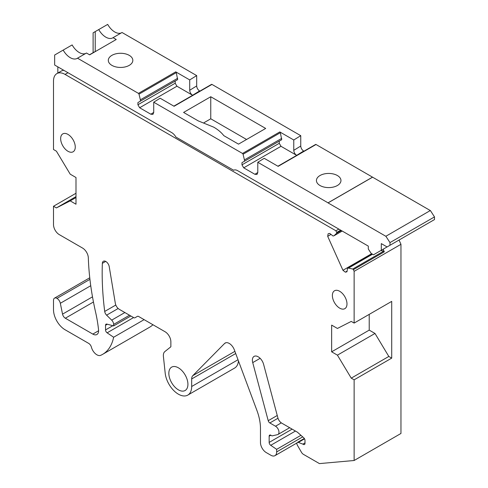 <?xml version="1.0" encoding="UTF-8"?>
<svg xmlns="http://www.w3.org/2000/svg" width="488" height="488" viewBox="0 0 488 488"><rect width="100%" height="100%" fill="white"/><g stroke="black" fill="none" stroke-linecap="round" stroke-linejoin="round"><path stroke-width="0.73" d="M341.325 230.537L336.659 233.234A0.817 0.47 -120 0 0 336.671 232.453L335.915 230.781L338.837 229.098M399.05 240.035L400.965 244.305L400.965 433.466L354.135 460.501L319.445 463.6L303.457 454.371A4.087 2.361 60 0 1 301.413 452.211L297.406 445.276A2.452 1.415 60 0 1 297.406 442.439A2.452 1.415 60 0 1 298.333 442.421L302.908 444.129L304.994 442.927M336.659 233.234L333.981 235.783L333.036 236.003L329.717 233.41L328.119 233.782L327.692 236.326L342.942 270.285L345.358 272.17L346.956 271.804L347.541 268.302L348.493 268.089L352.739 269.041A0.817 0.47 60 0 1 353.385 269.663L384.312 251.808L383.147 249.215M353.385 269.663L354.135 271.34L400.965 244.305M93.452 301.993L65.337 318.225L92.818 334.091A8.174 4.721 60 0 0 96.905 334.5A8.174 4.721 60 0 0 98.552 329.87A122.641 70.809 60 0 0 95.581 312.113A245.281 141.612 60 0 1 88.322 257.804A8.174 4.721 60 0 0 82.545 248.05L59.286 234.624A8.174 4.721 60 0 1 53.503 224.614L53.503 206.253L56.395 207.925L70.211 200.879L75.994 204.216L75.994 177.516L70.211 174.173L56.395 151.176L53.503 149.511L53.503 81.081A16.354 9.443 60 0 1 56.895 73.597A16.354 9.443 60 0 1 65.069 74.408L67.984 72.724M65.337 318.225A4.087 2.361 60 0 1 62.543 314.138L92.5 296.844M144.112 319.646L113.631 337.245A57.23 33.044 60 0 1 102.639 354.343A57.23 33.044 60 0 1 100.674 355.331A8.174 4.721 60 0 1 91.415 347.188A4.087 2.361 60 0 0 88.688 343.393L65.069 329.754A16.354 9.443 60 0 1 53.503 309.728L53.503 300.382A4.904 2.83 60 0 1 54.522 298.137A4.904 2.83 60 0 1 56.974 298.375A4.904 2.83 60 0 1 60.323 303.286L62.543 314.138M113.631 337.245L107.122 332.828A2.452 1.415 60 0 1 105.536 329.918L105.536 325.282A2.452 1.415 60 0 1 106.048 324.16A2.452 1.415 60 0 1 106.823 324.087L113.631 325.917L130.833 315.986M118.169 308.495L106.61 315.169L111.691 320.14A4.087 2.361 60 0 1 113.631 324.41L113.631 325.917M106.61 315.169A4.087 2.361 60 0 1 104.707 311.442A286.163 165.219 60 0 1 102.358 263.331A4.904 2.83 60 0 1 103.377 261.251A4.904 2.83 60 0 1 106.811 262.227A4.904 2.83 60 0 1 109.221 266.625L115.327 303.335A5.722 3.306 60 0 0 119.285 309.319L133.724 317.657A2.452 1.415 60 0 0 134.95 317.78L137.409 316.358M295.441 431.05L270.73 445.312L276.666 449.338L276.666 451.918A8.174 4.721 60 0 1 274.97 455.658A8.174 4.721 60 0 1 270.883 455.255L266.259 452.583A8.174 4.721 60 0 1 260.476 442.573L260.476 428.555A40.882 23.601 60 0 0 256.92 410.451L234.325 349.829A8.174 4.721 60 0 0 225.169 343.034A8.174 4.721 60 0 0 224.578 343.491L192.784 375.668A8.174 4.721 60 0 0 191.68 378.956L191.68 386.496A18.806 10.858 60 0 1 187.782 395.103A18.806 10.858 60 0 1 174.106 390.888A18.806 10.858 60 0 1 165.2 373.21L163.407 356.441A8.991 5.191 60 0 1 164.84 351.592L170.867 346.779L170.867 341.771A8.174 4.721 60 0 0 165.084 331.755L138.629 316.48A2.452 1.415 60 0 0 137.403 316.364L134.95 317.78M270.73 445.312A2.452 1.415 60 0 1 269.15 442.409L292.129 429.135M277.989 418.246L269.852 422.95L275.506 426.219A4.904 2.83 60 0 1 278.715 430.538A4.904 2.83 60 0 1 277.959 434.472A4.904 2.83 60 0 1 277.495 434.655L272.042 435.894L270.883 435.229A2.452 1.415 60 0 0 269.657 435.107A2.452 1.415 60 0 0 269.15 436.229L269.15 442.409M269.852 422.95A2.452 1.415 60 0 1 268.217 420.693L277.239 415.483M260.141 358.332L252.729 362.608L268.217 420.693M252.729 362.608A8.174 4.721 60 0 1 254.077 356.386A8.174 4.721 60 0 1 263.599 364.316L277.867 417.826A5.722 3.306 60 0 0 281.668 423.096L297.442 432.203L303.707 437.76A2.452 1.415 60 0 1 304.994 440.438L304.994 443.372A2.452 1.415 60 0 1 304.488 444.495A2.452 1.415 60 0 1 302.908 444.129M354.135 271.34L354.135 323.074L351.244 321.409L337.428 328.448L331.645 325.112L331.645 351.817L337.428 355.154L351.244 378.151L354.135 379.816L354.135 460.501M335.915 230.781L65.069 74.408M178.382 367.806A13.493 7.79 60 0 1 187.197 379.695A13.493 7.79 60 0 1 185.129 390.504A13.493 7.79 60 0 1 178.382 389.833A13.493 7.79 60 0 1 169.568 377.944A13.493 7.79 60 0 1 171.636 367.135A13.493 7.79 60 0 1 178.382 367.806M61.549 135.091A10.333 5.966 60 0 1 62.793 133.889A10.333 5.966 60 0 1 72.34 138.61A10.333 5.966 60 0 1 74.371 150.578A10.333 5.966 60 0 1 73.127 151.78A10.333 5.966 60 0 1 63.58 147.059A10.333 5.966 60 0 1 61.549 135.091M333.267 291.964A10.333 5.966 60 0 1 334.518 290.763A10.333 5.966 60 0 1 344.058 295.484A10.333 5.966 60 0 1 346.09 307.458A10.333 5.966 60 0 1 344.845 308.66A10.333 5.966 60 0 1 335.305 303.939A10.333 5.966 60 0 1 333.267 291.964M333.981 235.783L342.204 231.044M384.312 251.808A0.817 0.47 -120 0 0 383.672 251.18L380.841 250.545M238.449 360.888A18.806 10.858 60 0 1 234.612 368.068L187.782 395.103M152.939 324.746A57.23 33.044 60 0 1 149.468 327.308L102.639 354.343M233.618 170.233L175.887 137.055A8.174 4.721 -120 0 0 171.733 132.62L54.662 65.032L54.662 55.016L63.178 50.099A13.902 8.028 -120 0 0 77.22 58.377A13.902 8.028 -120 0 0 77.507 58.194L138.446 93.379A0.817 0.47 -120 0 1 138.995 94.16L176.284 72.627A0.817 0.47 -120 0 0 175.735 71.852L138.446 93.379M246.574 139.483L210.755 118.797L204.057 122.671M354.135 379.816L391.712 358.125L391.712 301.383L354.135 323.074M94.477 51.899L95.02 51.746M63.855 70.339A16.354 9.443 -120 0 0 61.226 71.096L56.895 73.597M327.692 236.326L330.998 234.411M342.942 270.285L371.642 253.717M345.358 272.17L347.06 271.188M347.541 268.302L372.228 254.053M348.493 268.089L372.515 254.218M276.666 449.338L300.95 435.314M75.994 193.266L53.503 206.253M391.712 358.125L388.82 356.454L375.004 333.457L369.221 330.12L369.221 314.363M351.244 378.151L388.82 356.454M337.428 355.154L375.004 333.457M331.645 351.817L369.221 330.12M56.395 207.925L75.994 196.609M70.211 200.879L75.994 197.542M425.823 224.578L373.503 254.785L371.191 253.449L368.3 248.984L368.3 246.111L237.638 170.672A8.174 4.721 -120 0 0 233.551 170.269A8.174 4.721 -120 0 0 233.49 170.306M372.545 177.132L328.034 202.831L257.786 162.278L264.203 158.307L278.154 166.359L316.023 144.497L430.3 210.541M381.305 250.283L381.305 243.603L387.088 246.94L434.497 219.576L434.497 216.904L430.361 210.511L385.843 236.277L328.034 202.898L372.545 177.199M95.221 51.624L95.221 31.598L107.696 24.4A13.902 8.028 -120 0 0 121.439 32.836M98.735 29.573A13.902 8.028 -120 0 0 112.777 37.85A13.902 8.028 -120 0 0 113.063 37.667L122.024 32.495L196.682 75.597L196.682 85.943L189.71 90.262C189.881 92.391 190.845 94.062 192.601 95.27L176.937 86.23L139.647 107.757L150.829 114.21L152.909 114.393L153.72 112.545L153.72 102.199L242.512 153.458A0.817 0.47 -120 0 1 243.061 154.238L280.35 132.706A0.817 0.47 -120 0 0 279.801 131.931L242.512 153.458M199.866 91.122L199.574 90.951C197.817 89.743 196.853 88.072 196.682 85.943M153.72 102.199L160.137 98.222L174.088 106.28L211.957 84.418A0.817 0.47 -120 0 0 211.548 84.375L173.85 106.14M211.957 84.418L300.748 135.676L300.748 146.028L293.77 150.347C293.947 152.469 294.911 154.141 296.667 155.349L281.003 146.308L243.713 167.835L254.895 174.295L256.975 174.472L257.786 172.624L257.786 162.278M303.933 151.201L303.64 151.036C301.883 149.822 300.919 148.151 300.748 146.028M316.023 144.497A0.817 0.47 -120 0 0 315.614 144.454L277.916 166.219M95.221 31.598L93.11 32.824L93.11 52.692M113.063 37.667L116.236 39.498L89.639 54.851L86.474 53.021L77.507 58.194M63.178 50.099L72.139 44.927A13.902 8.028 -120 0 0 85.882 53.363M57.84 66.868L57.84 73.047M325.246 173.728A12.261 7.082 180 0 1 340.96 180.517A12.261 7.082 180 0 1 332.151 187.313A12.261 7.082 180 0 1 316.431 180.517A12.261 7.082 180 0 1 325.246 173.728M124.019 67.155A12.261 7.082 180 0 1 108.306 60.359A12.261 7.082 180 0 1 117.114 53.564A12.261 7.082 180 0 1 132.834 60.359A12.261 7.082 180 0 1 124.019 67.155M255.566 122.61L265.679 128.448L238.51 144.137L223.797 135.646C221.345 132.455 217.984 129.625 213.714 127.154L198.293 120.92L183.586 112.429L210.755 96.74L255.566 122.61M210.755 96.74L210.755 118.797M279.264 143.301L279.264 141.136L241.975 162.663L241.975 164.834L279.264 143.301L281.003 146.308M241.975 164.834L243.713 167.835M241.975 162.663L281.722 139.714L280.35 132.706M279.264 141.136L281.722 139.714M244.433 161.241L244.433 159.911L281.722 138.379M244.433 159.911L243.061 154.238M300.748 135.676L293.77 139.995L279.801 131.931M175.204 83.222L175.204 81.051L137.915 102.584L137.915 104.749L175.204 83.222L176.937 86.23M137.915 104.749L139.647 107.757M137.915 102.584L177.656 79.636L176.284 72.627M175.204 81.051L177.656 79.636M140.367 101.162L140.367 99.826L177.656 78.3M140.367 99.826L138.995 94.16M196.682 75.597L189.71 79.916L175.735 71.852M389.979 245.275L389.979 242.603L434.497 216.904M389.979 242.603L385.843 236.21M293.77 139.995L293.77 150.347M189.71 79.916L189.71 90.262M340.661 230.153L336.671 232.453M383.672 251.18L352.739 269.041M304.543 438.834L298.333 442.421M275.506 426.219L281.308 422.87M269.15 436.229L270.883 435.229M276.666 451.918L302.712 436.876M224.578 343.491L225.859 342.753M192.784 375.668L234.893 351.354M191.68 378.956L235.71 353.532M191.68 386.496L238.022 359.741M102.358 263.331L105.676 261.416M115.808 305.031L104.707 311.442M111.691 320.14L124.861 312.54M113.631 324.41L129.527 315.236M105.536 325.282L107.354 324.233M112.844 325.703L105.536 329.918M107.122 332.828L133.566 317.566M56.974 298.375L89.938 279.349M90.744 285.718L60.323 303.286M92.818 334.091L98.6 330.754M257.786 172.502L254.895 174.295M303.64 151.036L296.667 155.349M153.72 112.423L150.829 114.21M199.574 90.951L192.601 95.27M94.538 51.862L89.499 54.772M304.311 438.456L297.406 442.439M289.665 427.714L277.959 434.472M297.003 442.939L274.97 455.658M54.522 298.137L89.761 277.788"/></g></svg>
